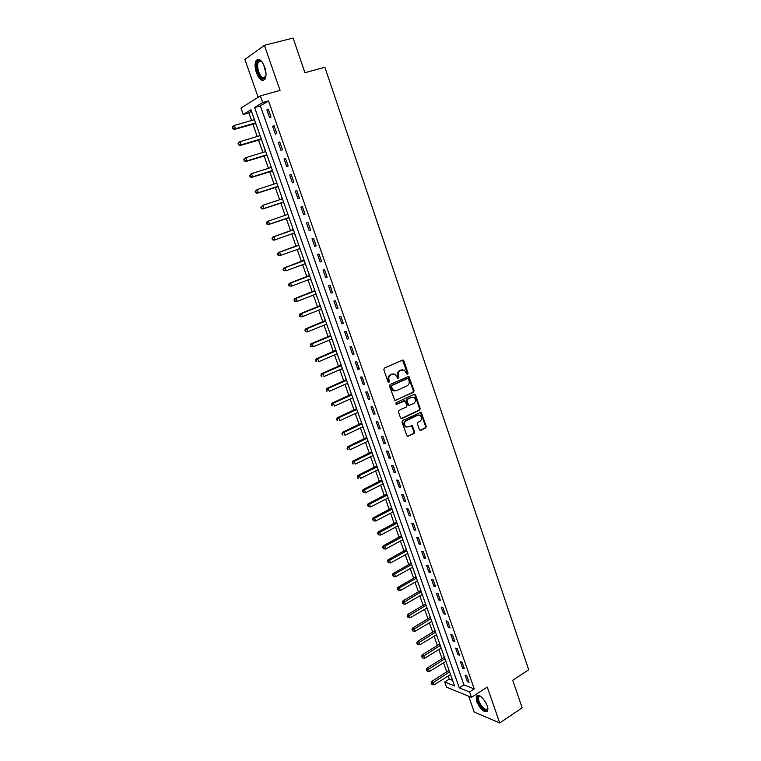 <?xml version="1.0" encoding="UTF-8"?>
<svg xmlns="http://www.w3.org/2000/svg" width="761" height="761" viewBox="0 0 761 761"><rect width="100%" height="100%" fill="white"/><g stroke="black" fill="none" stroke-linecap="round" stroke-linejoin="round"><path stroke-width="1.14" d="M407.125 374.317L408.086 373.204L403.863 360.847L402.474 360.124L384.448 368.096L383.839 369.722L388.158 382.193L388.567 382.678L388.919 381.584L388.367 379.977L389.014 379.948C388.424 377.589 389.061 375.858 390.935 374.754L395.035 374.146L397.889 378.474L397.67 375.791L398.326 375.753C397.737 373.404 398.374 371.691 400.229 370.597L404.253 369.979L407.125 374.317L407.43 373.242L402.455 360.134M388.567 382.678L389.565 381.556L389.014 379.948M397.889 378.474L398.878 377.361L398.326 375.753M487.325 705.837C483.245 697.447 479.554 694.222 476.243 696.172L476.624 701.452C480.657 709.804 484.348 713.009 487.696 711.088L487.325 705.837M264.714 67.092C261.765 60.109 258.921 57.922 256.181 60.519C254.65 63.382 254.726 67.463 256.409 72.742C259.33 79.686 262.174 81.865 264.933 79.258C266.445 76.442 266.369 72.381 264.714 67.092M419.416 429.642L420.776 430.307L425.675 427.939L426.255 426.331L421.109 412.196L402.598 420.586L402.008 422.212L407.23 436.443L414.089 433.561L414.678 431.934L412.148 425.494L408.324 426.911L406.041 426.845C403.872 424.752 403.92 422.716 406.203 420.747L417.837 415.211L420.043 415.249C422.231 417.323 422.203 419.349 419.939 421.337L418.017 422.26L417.428 423.867L419.416 429.642M469.566 691.958L471.459 697.352L446.555 687.212L444.709 681.999L454.574 685.956L250.94 109.765L243.235 114.492L240.952 108.081L260.357 95.876L262.707 102.554L254.621 107.51L459.273 687.839L469.566 691.958L474.255 688.933L268.528 100.918L262.707 102.554M260.357 95.876L280.048 90.397L264.39 45.318L293.099 38.05L304.952 72.714L324.871 67.291L528.705 669.785L512.733 680.248L522.17 707.816L499.73 722.95L487.278 687.088L471.459 697.352M413.489 392.305L414.07 390.697L408.819 376.362L390.108 384.457L389.499 386.084L394.826 400.524L413.489 392.305L412.823 392.324L413.413 390.716L408.039 376.343M415.554 395.016L420.186 408.571L419.606 410.179L401.903 418.569L400.505 417.884L398.488 412.034L399.078 410.407L406.326 407.011L406.916 405.394L405.023 400.847L396.633 404.348L396.043 404.329L396.072 402.721L414.174 394.322L415.554 395.016L414.888 395.035L419.52 408.571L420.186 408.571M468.643 696.201L474.227 712.077L499.73 722.95M264.39 45.318L244.871 59.463L258.16 97.265M268.528 100.918L260.367 105.884L463.925 684.862L474.255 688.933M266.864 109.926L269.632 117.822L271.002 117.032L268.233 109.118L266.864 109.926L268.367 109.498M272.619 126.345L275.377 134.202L276.757 133.451L273.998 125.584L272.619 126.345L274.112 125.907M278.345 142.678L281.085 150.478L282.483 149.784L279.734 141.955L278.345 142.678L279.829 142.221M284.043 158.916L286.764 166.669L288.172 166.022L285.442 158.24L284.043 158.916L285.518 158.45M289.703 175.059L292.405 182.773L293.832 182.174L291.121 174.431L289.703 175.059L291.168 174.583M295.335 191.116L298.027 198.792L299.454 198.231L296.761 190.526L295.335 191.116L296.79 190.631M300.937 207.078L303.61 214.716L305.047 214.193L302.374 206.545L300.937 207.078L302.383 206.583M306.502 222.963L309.166 230.545L310.612 230.079L307.948 222.459L306.502 222.963M312.039 238.754L314.683 246.298L316.148 245.87L313.494 238.298L312.039 238.754M317.546 254.459L320.181 261.965L321.656 261.575L319.011 254.05L317.546 254.459M323.025 270.069L325.641 277.537L327.125 277.194L324.5 269.708L323.025 270.069M328.476 285.603L331.073 293.033L332.567 292.728L329.96 285.28L328.476 285.603M333.889 301.052L336.476 308.443L337.989 308.176L335.392 300.776L333.889 301.052M339.282 316.424L341.851 323.767L343.373 323.539L340.785 316.176L339.282 316.424M344.638 331.701L347.197 339.006L348.728 338.826L346.16 331.501L344.638 331.701M349.965 346.902L352.514 354.169L354.046 354.027L351.496 346.74L349.965 346.902M355.273 362.017L357.803 369.247L359.344 369.142L356.804 361.894L355.273 362.017M360.543 377.056L363.064 384.248L364.614 384.181L362.093 376.971L360.543 377.056M365.784 392.01L368.295 399.164L369.856 399.135L367.344 391.963L365.784 392.01M371.007 406.888L373.499 413.994L375.068 414.013L372.576 406.878L371.007 406.888M376.191 421.68L378.674 428.757L380.253 428.804L377.77 421.718L376.191 421.68M381.356 436.395L383.82 443.435L385.408 443.53L382.945 436.472L381.356 436.395M386.493 451.035L388.947 458.036L390.545 458.16L388.081 451.149L386.493 451.035M391.601 465.599L394.036 472.562L395.644 472.724L393.199 465.751L391.601 465.599M396.681 480.086L399.106 487.011L400.724 487.211L398.288 480.267L396.681 480.086M401.732 494.498L404.148 501.385L405.775 501.623L403.349 494.717L401.732 494.498M406.755 508.833L409.161 515.682L410.797 515.958L408.381 509.08L406.755 508.833M411.758 523.092L414.146 529.903L415.791 530.208L413.394 523.378L411.758 523.092M416.733 537.276L419.111 544.058L420.757 544.4L418.379 537.599L416.733 537.276M421.68 551.383L424.048 558.136L425.703 558.507L423.335 551.744L421.68 551.383M426.607 565.423L428.957 572.139L430.621 572.538L428.262 565.813L426.607 565.423M431.506 579.387L433.846 586.065L435.52 586.503L433.171 579.815L431.506 579.387M436.376 593.276L438.707 599.925L440.381 600.4L438.051 593.742L436.376 593.276M441.218 607.097L443.539 613.708L445.223 614.222L442.902 607.592L441.218 607.097M446.041 620.852L448.353 627.425L450.046 627.968L447.734 621.376L446.041 620.852M450.845 634.531L453.137 641.076L454.84 641.647L452.538 635.083L450.845 634.531M455.611 648.144L457.894 654.65L459.606 655.25L457.323 648.733L455.611 648.144M460.357 661.68L462.631 668.158L464.353 668.795L462.079 662.298L460.357 661.68M465.085 675.15L467.349 681.59L469.071 682.265L466.807 675.806L465.085 675.15M251.482 111.296L248.876 112.885L251.568 120.476M252.823 124.024L257.237 136.504M258.474 139.986L262.878 152.438M264.086 155.853L268.49 168.295M269.67 171.634L274.074 184.057M275.225 187.33L279.62 199.743M280.752 202.94L285.137 215.334M286.25 218.464L290.626 230.83M291.729 233.941L296.067 246.212M297.18 249.351L301.48 261.499M302.602 264.676L306.864 276.719M308.005 279.924L312.219 291.844M313.37 295.087L317.556 306.902M318.707 310.174L322.854 321.874M324.024 325.175L328.124 336.762M329.304 340.1L333.366 351.582M334.555 354.949L338.578 366.317M339.786 369.713L343.772 380.976M344.98 384.41L348.928 395.558M350.155 399.021L354.065 410.065M355.301 413.556L359.173 424.495M360.419 428.015L364.253 438.859M365.508 442.407L369.313 453.137M370.578 456.714L374.345 467.349M375.62 470.954L379.349 481.485M380.633 485.118L384.324 495.544M385.618 499.206L389.271 509.537M390.583 513.228L394.198 523.454M395.52 527.173L399.106 537.304M400.429 541.042L403.977 551.088M405.318 554.845L408.828 564.795M410.179 568.581L413.661 578.427M415.011 582.251L418.464 592.001M419.825 595.844L423.24 605.499M424.609 609.371L427.996 618.94M429.375 622.831L432.733 632.305M434.112 636.225L437.442 645.604M438.831 649.552L442.122 658.836M443.53 662.802L446.783 672.011M448.191 675.996L449.294 679.107L452.614 680.41M253.746 117.708L254.25 119.696M255.553 123.406L256.457 125.384M259.225 133.774L259.91 135.705M261.194 139.339L262.088 141.318M264.838 149.651L265.532 151.629M266.788 155.187L267.691 157.156M270.421 165.451L271.125 167.458M272.362 170.949L273.256 172.918M276.138 181.08L276.842 183.049M277.908 186.626L278.792 188.585M281.494 196.776L282.207 198.802M283.415 202.217L284.3 204.176M287.154 212.243L287.696 214.326M288.895 217.732L289.779 219.682M292.624 227.71L293.156 229.774M294.345 233.151L295.059 235.159M298.055 243.082L298.578 245.128M299.767 248.495L300.471 250.483M303.458 258.379L303.981 260.414M305.161 263.753L306.046 265.694M308.833 273.589L309.356 275.606M310.536 278.964L311.23 280.904M314.188 288.723L314.693 290.721M315.891 294.107L316.557 295.991M319.506 303.772L320.01 305.76M321.218 309.175L322.046 310.973M324.795 318.745L325.299 320.714M326.517 324.167L327.325 325.898M330.055 333.632L330.559 335.591M331.786 339.073L332.576 340.757M335.297 348.452L335.782 350.393M337.028 353.903L337.798 355.53M340.5 363.187L340.985 365.109M342.241 368.657L342.992 370.236M345.684 377.846L346.169 379.758M347.425 383.325L348.158 384.857M350.84 392.429L351.316 394.322M352.59 397.927L353.304 399.401M355.967 406.935L356.433 408.819M357.718 412.443L358.412 413.87M361.066 421.366L361.532 423.23M362.826 426.892L363.501 428.272M366.136 435.72L366.602 437.575M367.905 441.266L368.562 442.588M371.187 450.008L371.644 451.844M372.957 455.554L373.594 456.838M376.21 464.21L376.657 466.036M377.979 469.775L378.607 471.011M381.204 478.346L381.651 480.162M382.983 483.929L383.592 485.109M386.169 492.415L386.617 494.212M387.958 498.008L388.548 499.14M391.116 506.407L391.554 508.186M392.904 512.01L393.485 513.095M396.034 520.324L396.471 522.094M397.832 525.937L398.384 526.983M400.933 534.174L401.361 535.925M402.731 539.806L403.273 540.795M405.803 547.949L406.231 549.689M407.611 553.589L408.124 554.541M410.645 561.656L411.073 563.387M412.452 567.316L412.957 568.21M415.468 575.297L415.887 577.019M417.285 580.966L417.77 581.823M420.262 588.871L420.681 590.574M422.079 594.55L422.555 595.359M425.028 602.37L425.447 604.063M426.854 608.058L427.311 608.829M429.784 615.801L430.193 617.485M431.611 621.509L432.048 622.232M434.502 629.176L434.911 630.84M436.338 634.883L436.766 635.568M439.202 642.474L439.601 644.129M441.047 648.191L441.456 648.838M443.882 655.706L444.281 657.352M445.727 661.442L446.117 662.041M448.533 668.881L448.933 670.508M450.379 674.617L450.759 675.178M402.579 360.086L403.254 360.134M449.294 679.107L444.709 681.999M248.876 112.885L243.235 114.492M260.367 105.884L254.621 107.51M463.925 684.862L459.273 687.839M309.166 230.545L310.602 230.041M314.683 246.298L316.119 245.774M320.181 261.965L321.608 261.432M325.641 277.537L327.059 277.004M331.073 293.033L332.481 292.481M336.476 308.443L337.884 307.882M341.851 323.767L343.249 323.197M347.197 339.006L348.586 338.426M352.514 354.169L353.894 353.58M357.803 369.247L359.173 368.647M363.064 384.248L364.424 383.639M368.295 399.164L369.646 398.545M373.499 413.994L374.85 413.375M378.674 428.757L380.015 428.12M383.82 443.435L385.152 442.797M388.947 458.036L390.269 457.39M394.036 472.562L395.359 471.906M399.106 487.011L400.419 486.346M404.148 501.385L405.451 500.709M409.161 515.682L410.455 514.997M414.146 529.903L415.439 529.209M419.111 544.058L420.395 543.354M424.048 558.136L425.323 557.423M428.957 572.139L430.231 571.416M433.846 586.065L435.111 585.342M438.707 599.925L439.963 599.192M443.539 613.708L444.785 612.966M448.353 627.425L449.589 626.674M453.137 641.076L454.374 640.315M457.894 654.65L459.13 653.889M462.631 668.158L463.858 667.387M467.349 681.59L468.567 680.819M402.426 369.713L401.722 369.932M397.67 375.791C397.09 373.442 397.727 371.729 399.573 370.636L401.066 369.97M393.18 373.86L392.438 374.079M388.367 379.977C387.777 377.618 388.414 375.886 390.288 374.793L391.791 374.117M394.959 400.581L412.823 392.324M408.467 378.959L407.496 378.464L391.772 385.589L391.354 386.731L393.77 390.621L396.433 390.688L407.154 385.789C408.99 384.685 409.618 382.973 409.038 380.643L408.467 378.959M394.93 390.954L393.123 390.64L391.297 388.443L390.707 386.75L391.125 385.618L406.84 378.493M401.161 418.598L418.94 410.179L419.52 408.571M404.253 400.809L396.034 404.329M413.775 403.52C416.067 401.523 416.086 399.477 413.832 397.404L411.663 397.356L407.554 399.268L406.964 400.885L408.847 405.423L413.775 403.52M412.329 397.156L411.663 397.356M408.961 405.47L407.639 404.757L406.307 400.895L406.897 399.278L411.007 397.375M414.888 395.035L414.212 394.303M418.588 414.992L417.837 415.211M406.85 427.121L405.385 426.826C403.216 424.733 403.273 422.707 405.546 420.738L417.18 415.202M407.316 436.491L413.432 433.532L414.013 431.915L411.397 425.437M420.015 430.326L425.009 427.92L425.589 426.312L420.348 412.158M254.431 119.648L234.321 125.46L235.482 128.695L234.217 129.446L255.772 123.434M233.256 128.381L232.79 127.087L232.295 127.391L232.752 128.685L235.482 128.695L255.563 122.854M232.295 127.391L233.066 126.212L234.321 125.46L232.79 127.087M234.217 129.446L232.752 128.685M260.091 135.648L240.096 141.613L241.247 144.828L239.972 145.532L261.404 139.368M239.021 144.523L238.564 143.23L238.06 143.515L238.516 144.799L241.247 144.828L261.213 138.844M238.06 143.515L238.821 142.317L240.096 141.613L238.564 143.23M239.972 145.532L238.516 144.799M265.713 151.572L245.832 157.67L246.973 160.875L245.689 161.532L267.006 155.215M244.766 160.571L244.31 159.287L243.796 159.553L244.252 160.828L246.973 160.875L266.835 154.749M243.796 159.553L244.547 158.336L245.832 157.67L244.31 159.287M245.689 161.532L244.252 160.828M271.306 167.401L251.539 173.641L252.671 176.828L251.377 177.446L272.571 170.978M250.474 176.523L250.017 175.249L249.503 175.496L249.95 176.771L252.671 176.828L272.428 170.559M249.503 175.496L251.539 173.641L250.017 175.249M251.377 177.446L249.95 176.771M276.871 183.154L257.208 189.527L258.34 192.695L257.037 193.265L278.107 186.654M256.143 192.4L255.696 191.135L255.173 191.363L255.62 192.628L258.34 192.695L277.984 186.293M255.173 191.363L257.208 189.527L255.696 191.135M257.037 193.265L255.62 192.628M265.941 76.052C265.285 78.488 264.077 79.315 262.307 78.535C256.904 76.262 254.469 59.234 259.796 60.528L262.079 61.955M261.755 61.622L260.49 61.061L258.521 62.012C256.067 65.208 259.073 76.167 262.811 77.727L265.827 76.49M258.302 59.301L257.123 60.338C254.079 64.314 257.798 77.879 262.431 79.838M487.934 708.177C488.115 713.713 480.258 708.149 478.051 701.271C477.042 698.103 477.299 696.315 478.831 695.887L480.391 696.191L478.545 696.886L478.84 701.119C482.074 707.806 485.033 710.374 487.725 708.824L487.934 708.177M477.356 695.259L477.375 700.995C480.448 707.873 483.825 711.345 487.497 711.402M282.407 198.811L262.849 205.327L263.981 208.476L262.659 209.009L283.625 202.245M261.784 208.181L261.337 206.925L260.814 207.135L261.261 208.39L263.981 208.476L282.816 202.255M260.814 207.135L262.849 205.327L261.337 206.925M262.659 209.009L261.261 208.39M287.915 214.383L268.462 221.042L269.584 224.172L268.262 224.657L289.104 217.751M267.406 223.877L266.949 222.631L266.426 222.821L266.873 224.076L269.584 224.172L289.009 217.494M266.426 222.821L267.14 221.537L268.462 221.042L266.949 222.631M268.262 224.657L266.873 224.076M293.984 233.142L294.555 233.17M293.299 229.632L272.714 237.118L274.046 236.671L275.159 239.782L294.478 232.971M292.662 230.117L274.046 236.671L272.01 238.421L272.448 239.667L272.98 239.496L272.543 238.25M272.98 239.496L275.159 239.782L273.827 240.229L272.448 239.667M272.01 238.421L272.714 237.118M298.835 245.289L279.601 252.214L280.704 255.315L299.977 248.514M298.731 244.985L278.25 252.623L279.601 252.214L277.556 253.946L278.003 255.182L278.536 255.021L278.098 253.784M278.536 255.021L280.704 255.315L278.003 255.182M277.556 253.946L278.25 252.623M304.124 260.262L283.767 268.034L285.118 267.672L286.222 270.754L305.332 263.667M304.248 260.614L285.118 267.672L283.073 269.375L283.52 270.612L284.062 270.469L283.615 269.232M284.062 270.469L286.222 270.754L283.52 270.612M283.073 269.375L283.767 268.034M309.499 275.463L289.247 283.368L290.616 283.044L291.71 286.107L310.716 278.897M309.641 275.853L290.616 283.044L288.571 284.728L289.009 285.955L289.551 285.822L289.113 284.595M289.551 285.822L291.71 286.107L289.009 285.955M288.571 284.728L289.247 283.368M316.062 294.041L297.161 301.385L294.459 301.213L295.011 301.099L294.583 299.882L294.031 299.996L294.459 301.213M314.845 290.578L294.697 298.626L296.077 298.341L297.161 301.385L295.011 301.099M314.997 291.016L296.077 298.341L294.583 299.882M294.031 299.996L294.697 298.626M320.153 305.618L300.119 313.789L301.508 313.551L302.593 316.576L321.389 309.109M320.324 306.103L301.508 313.551L299.463 315.178L299.891 316.395L300.452 316.3L300.015 315.083M300.452 316.3L302.593 316.576L301.204 316.814L299.891 316.395M299.463 315.178L300.119 313.789M325.442 320.571L305.513 328.885L306.911 328.676L307.986 331.691L326.688 324.1M325.632 321.104L306.911 328.676L304.866 330.284L305.855 331.416L305.418 330.207M305.855 331.416L307.986 331.691L306.588 331.891L305.294 331.492M304.866 330.284L305.513 328.885M330.693 335.449L310.878 343.886L312.286 343.725L313.361 346.721L331.958 339.006M330.902 336.029L312.286 343.725L310.241 345.313L311.23 346.445L310.802 345.247M311.23 346.445L313.361 346.721L310.669 346.512M310.241 345.313L310.878 343.886M335.924 350.241L316.215 358.821L317.632 358.688L318.697 361.675L337.199 353.827M336.153 350.869L317.632 358.688L315.577 360.257L316.576 361.399L316.148 360.21M316.576 361.399L316.005 361.446M315.577 360.257L316.215 358.821M341.128 364.966L321.523 373.67L322.949 373.575L324.015 376.543L342.412 368.581M341.366 365.641L322.949 373.575L320.895 375.125L321.893 376.276L321.465 375.087M321.893 376.276L321.323 376.305M320.895 375.125L321.523 373.67M346.303 379.606L326.802 388.433L328.238 388.386L329.294 391.335L347.596 383.259M346.559 380.329L328.238 388.386L326.184 389.908L327.182 391.068L326.764 389.889M327.182 391.068L326.612 391.087M326.184 389.908L326.802 388.433M351.449 394.179L332.053 403.13L333.508 403.111L334.555 406.051L352.752 397.851M351.725 394.94L333.508 403.111L331.444 404.614L332.443 405.784L332.024 404.614M332.443 405.784L331.872 405.784M331.444 404.614L332.053 403.13M356.576 408.667L337.285 417.741L338.74 417.77L339.786 420.69L357.879 412.367M356.861 409.475L338.74 417.77L336.685 419.244L337.684 420.424L337.266 419.254M337.684 420.424L337.094 420.414M336.685 419.244L337.285 417.741M361.665 423.087L342.479 432.286L343.943 432.343L344.98 435.254L362.987 426.816M361.97 423.934L343.943 432.343L341.889 433.799L342.888 434.988L342.469 433.827M342.888 434.988L342.298 434.959M341.889 433.799L342.479 432.286M366.735 437.423L347.653 446.745L349.128 446.84L350.155 449.732L368.067 441.18M367.049 438.317L349.128 446.84L347.064 448.277L348.072 449.475L347.653 448.315M348.072 449.475L347.482 449.437M347.064 448.277L347.653 446.745M371.777 451.692L352.79 461.137L354.274 461.271L355.301 464.143L373.118 455.478M372.11 452.624L354.274 461.271L352.219 462.678L353.218 463.887L352.809 462.736M353.218 463.887L352.628 463.83M352.219 462.678L352.79 461.137M376.8 465.884L357.908 475.444L359.401 475.615L360.419 478.479L378.141 469.699M377.142 466.864L359.401 475.615L357.337 477.004L358.345 478.222L357.936 477.071M358.345 478.222L357.746 478.146M357.337 477.004L357.908 475.444M381.784 480.01L362.997 489.684L364.5 489.884L365.518 492.738L383.144 483.844M382.146 481.028L364.5 489.884L362.436 491.264L363.444 492.481L363.035 491.34M365.518 492.738L363.444 492.481M362.436 491.264L362.997 489.684M386.75 494.051L368.058 503.849L369.57 504.086L370.588 506.921L388.12 497.922M387.13 495.116L369.57 504.086L367.506 505.437L368.514 506.664L368.115 505.532M370.588 506.921L368.514 506.664M367.506 505.437L368.058 503.849M391.696 508.034L373.099 517.937L374.621 518.212L375.62 521.028L393.066 511.925M392.077 509.128L374.621 518.212L372.557 519.544L373.565 520.781L373.166 519.649M375.62 521.028L373.565 520.781M372.557 519.544L373.099 517.937M396.605 521.941L378.112 531.958L379.634 532.262L380.643 535.069L397.993 525.861M397.004 523.073L377.57 533.575L378.588 534.821L378.188 533.699M380.643 535.069L378.588 534.821M377.57 533.575L378.112 531.958M401.494 535.773L383.097 545.903L384.628 546.246L385.627 549.033L402.892 539.72M401.913 536.952L382.564 547.54L383.582 548.786L383.183 547.673M385.627 549.033L383.582 548.786M382.564 547.54L383.097 545.903M406.355 549.537L388.053 559.782L389.603 560.153L390.593 562.931L407.763 553.504M406.793 550.755L387.539 561.428L388.548 562.683L388.148 561.57M390.593 562.931L388.548 562.683M387.539 561.428L388.053 559.782M411.197 563.235L392.99 573.585L394.54 573.994L395.53 576.752L412.614 567.23M411.644 564.491L392.476 575.24L393.494 576.505L393.095 575.402M395.53 576.752L393.494 576.505M392.476 575.24L392.99 573.585M416.02 576.857L397.898 587.321L399.458 587.758L400.438 590.507L417.437 580.871M416.476 578.151L397.394 588.985L398.412 590.26L398.022 589.166M400.438 590.507L398.412 590.26M397.394 588.985L397.898 587.321M420.804 590.412L402.788 600.981L404.357 601.456L405.328 604.186L422.231 594.455M421.28 591.744L402.911 602.855L402.284 602.664L403.301 603.949L402.911 602.855M405.328 604.186L403.301 603.949M402.284 602.664L402.788 600.981M425.57 603.901L407.649 614.574L409.218 615.078L410.189 617.799L427.007 607.972M426.055 605.271L407.782 616.477L407.154 616.277L408.172 617.561L407.782 616.477M410.189 617.799L408.172 617.561M407.154 616.277L407.649 614.574M430.317 617.323L412.481 628.101L414.06 628.643L415.03 631.345L431.763 621.414M430.812 618.731L412.633 630.032L411.996 629.813L413.014 631.107L412.633 630.032M415.03 631.345L413.014 631.107M411.996 629.813L412.481 628.101M435.035 630.679L417.294 641.561L418.883 642.132L419.844 644.814L436.491 634.788M435.549 632.125L417.447 643.511L416.819 643.283L417.837 644.586L417.447 643.511M419.844 644.814L417.837 644.586M416.819 643.283L417.294 641.561M439.734 643.968L422.079 654.955L423.677 655.544L424.628 658.227L441.199 648.106M440.258 645.442L422.25 656.924L421.604 656.686L422.631 657.999L422.25 656.924M424.628 658.227L422.631 657.999M421.604 656.686L422.079 654.955M444.405 657.19L426.835 668.272L428.443 668.9L429.394 671.563L445.879 661.347M444.938 658.703L427.016 670.27L426.379 670.022L427.397 671.335L427.016 670.27M429.394 671.563L427.397 671.335M426.379 670.022L426.835 668.272M449.057 670.346L431.582 681.533L433.19 682.189L434.141 684.833L450.531 674.522M449.599 671.896L431.772 683.549L431.126 683.283L432.143 684.615L431.772 683.549M434.141 684.833L432.143 684.615M431.126 683.283L431.582 681.533M407.43 373.242L408.086 373.204M388.919 381.584L389.565 381.556M398.222 377.389L398.878 377.361M399.573 370.636L400.229 370.597M390.288 374.793L390.935 374.754M403.216 360.895L403.863 360.847M395.026 400.552L395.672 400.543M408.752 377.095L409.408 377.056M413.413 390.716L414.07 390.697M391.125 385.618L391.772 385.589M390.707 386.75L391.354 386.731M391.297 388.443L391.944 388.424M418.94 410.179L419.606 410.179M401.247 418.56L401.903 418.569M403.539 400.838L404.196 400.828M396.081 404.348L396.633 404.348M406.897 399.278L407.554 399.268M406.307 400.895L406.964 400.885M407.639 404.757L408.296 404.757M405.546 420.738L406.203 420.747M412.024 426.131L412.681 426.15M414.013 431.915L414.678 431.934M413.432 433.532L414.089 433.561M407.439 436.443L408.096 436.472M420.985 412.862L421.651 412.862M425.589 426.312L426.255 426.331M425.009 427.92L425.675 427.939M420.11 430.288L420.776 430.307M254.935 123.415L255.62 123.016M260.576 139.349L261.261 138.978M266.179 155.206L266.873 154.854M271.753 170.968L272.457 170.645M277.299 186.654L278.003 186.35M265.998 73.294L263.534 64.324M264.343 66.102L265.779 71.363M288.295 217.76L289.018 217.503M298.093 245.48L298.826 245.251M303.496 260.757L304.229 260.557M308.871 275.958L309.613 275.777M314.217 291.073L314.959 290.921M319.534 306.112L320.286 305.979M324.823 321.075L325.575 320.961M330.084 335.953L330.845 335.858M335.316 350.754L336.077 350.678M340.519 365.48L341.289 365.423M345.703 380.129L346.474 380.091M350.85 394.702L351.63 394.683M355.977 409.19L356.757 409.19M361.075 423.611L361.865 423.63M366.146 437.955L366.935 437.994M371.197 452.224L371.986 452.281M376.21 466.426L377.009 466.503M381.204 480.552L382.012 480.638M386.169 494.602L386.988 494.707M391.116 508.576L391.934 508.709M396.034 522.484L396.852 522.636M400.923 536.324L401.751 536.486M405.794 550.089L406.621 550.27M410.636 563.787L411.463 563.987M415.458 577.418L416.286 577.637M420.253 590.974L421.09 591.211M425.019 604.472L425.865 604.719M429.765 617.894L430.612 618.16M434.483 631.25L435.34 631.535M439.183 644.538L440.039 644.843M443.863 657.761L444.719 658.075M448.514 670.926L449.38 671.25M408.162 376.391L408.819 376.362M393.123 390.64L393.77 390.621M408.191 405.432L408.847 405.423M414.326 394.35L414.983 394.341M405.385 426.826L406.041 426.845M411.492 425.485L412.148 425.494M420.443 412.196L421.109 412.196M260.49 61.061L259.796 60.528M261.232 61.308L258.521 62.012M479.906 696.001L478.545 696.886M479.573 696.125L478.831 695.887"/></g></svg>
